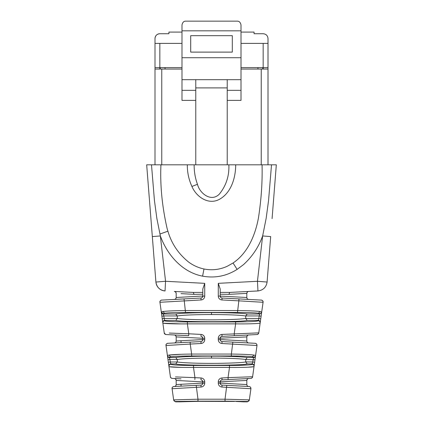 <?xml version="1.0" encoding="UTF-8"?>
<svg xmlns="http://www.w3.org/2000/svg" width="423" height="423" viewBox="0 0 423 423"><rect width="100%" height="100%" fill="white"/><g stroke="black" fill="none" stroke-linecap="round" stroke-linejoin="round"><path stroke-width="0.63" d="M202.12 297.565L202.791 296.021L176.185 297.491L176.185 293.366C176.079 292.245 175.466 291.6 174.355 291.431L193.242 292.425L202.791 292.393M146.681 164.822L152.328 236.584L160.359 235.949L165.552 281.284L155.907 282.041A9.676 9.676 0 0 0 165.044 290.945C159.809 290.226 156.759 287.259 155.907 282.041L146.681 164.822L151.492 164.822L148.113 164.822M151.534 164.822L276.319 164.822L272.084 218.638M194.146 164.822C194.083 171.521 195.188 178.014 197.467 184.301L191.926 186.437C196.24 196.827 208.317 205.123 219.098 199.487C231.148 193.1 235.664 177.887 235.701 164.822L257.877 164.822M252.171 164.822L256.391 164.822M241.903 164.822L246.937 164.822M181.097 164.822L187.315 164.822C187.246 172.399 188.79 179.606 191.926 186.437M176.957 164.822L178.966 164.822M170.829 164.822L176.063 164.822M168.354 164.822L169.512 164.822M165.123 164.822L166.609 164.822M177.274 315.944L175.804 314.014L163.262 314.014L163.807 315.944L161.893 316.214L162.242 318.72L161.348 312.348C161.581 313.369 162.215 313.924 163.262 314.014L161.29 311.957L159.931 302.286L161.348 312.348L161.29 311.957L162.797 311.529C167.096 311.005 174.667 310.667 185.517 310.524L237.483 310.524C248.333 310.667 255.904 311.005 260.203 311.529L258.405 313.21C254.477 312.734 247.503 312.481 237.483 312.454L238.847 300.848L221.938 299.96A3.87 3.87 0 0 1 218.273 296.095L218.273 283.336L257.448 281.284L257.496 280.719M160.941 164.822C160.031 185.348 162.125 206.725 167.217 228.959L167.91 231.191C171.526 243.632 178.495 253.98 188.832 262.228C193.411 265.544 198.466 267.796 203.992 268.986C212.055 270.583 219.833 269.663 227.32 266.231L233.052 263.006L237.118 269.388L243.421 264.692C252.214 256.703 258.622 247.122 262.641 235.949L270.672 236.584L267.093 282.041L257.448 281.284L262.646 235.934M267.093 282.041C266.241 287.259 263.191 290.226 257.956 290.945L241.977 291.78M202.791 294.234L194.099 294.355L181.023 293.631M181.023 299.072L174.355 299.426C175.471 299.257 176.079 298.612 176.185 297.491M201.062 299.96L159.931 302.286L159.915 302.017A1.935 1.935 0 0 1 161.75 300.087L200.957 298.03A1.935 1.935 0 0 0 202.791 296.095L202.791 289.046L204.727 283.336L204.727 296.095L202.791 296.095A1.935 1.935 0 0 1 200.957 298.03L201.062 299.96A3.87 3.87 0 0 0 204.727 296.095M194.099 294.355L193.242 292.425M233.052 263.006C248.211 252.78 255.333 234.458 258.395 218.236C261.271 199.825 262.493 182.017 262.059 164.822M262.641 235.949L266.146 218.4L268.563 200.523L271.508 164.822M237.118 269.388C226.474 276.113 214.958 278.366 202.575 276.15C182.181 272.243 167.138 254.757 160.359 235.949L156.854 218.4L154.437 200.523L151.492 164.822M257.448 281.284L257.956 290.945L229.758 292.425L220.209 292.393M220.88 297.565L220.209 296.095A1.935 1.935 0 0 0 222.043 298.03L261.25 300.087C262.35 300.23 262.958 300.875 263.085 302.017A1.935 1.935 0 0 0 261.25 300.087C260.79 299.743 263.651 300.748 263.069 302.286L261.652 312.348L259.738 314.014L259.791 313.623A1.935 1.93 8 0 0 261.71 311.957L260.203 311.529M260.214 322.58C260.23 321.284 259.59 320.549 258.3 320.38L258.844 318.45L260.758 318.72L260.166 322.945L261.652 312.348M260.161 322.971L258.77 332.869L260.161 322.971C260.822 323.584 248.079 324.044 235.611 323.87L235.611 321.94C249.269 321.866 256.809 321.48 258.242 320.771C259.548 320.93 260.187 321.665 260.161 322.971L260.177 322.749M162.834 322.945L162.242 318.72L164.156 318.45L164.759 320.771C163.452 320.93 162.813 321.665 162.839 322.971L164.23 332.869L162.839 322.971C162.173 323.579 174.926 324.044 187.389 323.87L187.389 321.94L235.611 321.94M218.273 283.336L220.209 289.046L220.209 296.095L246.815 297.491L246.815 293.366C246.921 292.245 247.534 291.6 248.645 291.431C247.815 291.394 247.206 292.039 246.815 293.366L228.901 294.355L229.758 292.425M238.947 298.913L238.847 300.848L263.069 302.286L263.085 302.017A1.935 1.935 0 0 1 263.069 302.286L262.995 301.43M245.726 315.944L259.193 315.944L259.738 314.014L247.196 314.014L245.726 315.944L245.721 318.45L258.844 318.45L259.193 315.944L261.107 316.214M218.273 338.294A3.87 3.87 0 0 1 221.938 334.429L258.77 332.869A1.935 1.935 0 0 1 256.957 334.535L222.043 336.364A1.935 1.935 0 0 0 220.209 338.294L220.209 339.632A1.935 1.935 0 0 0 222.043 341.567L255.18 343.302C256.275 343.45 256.888 344.095 257.015 345.237L256.994 345.501L221.938 343.497A3.87 3.87 0 0 1 218.273 339.632L218.273 338.294L246.815 336.904C246.921 335.777 247.534 335.138 248.645 334.968C247.82 334.931 247.206 335.576 246.815 336.904L246.815 341.028C246.921 342.154 247.529 342.794 248.645 342.958M259.738 323.177L260.161 322.982M163.484 323.225L181.023 323.902M169.3 333.06L188.785 333.789L188.684 335.719L166.043 334.535A1.935 1.935 0 0 1 164.23 332.869A1.935 1.935 0 0 0 166.043 334.535L165.874 334.519M237.483 312.454L185.517 312.454L184.053 298.913M220.209 294.234L228.901 294.355M245.726 318.45L247.196 320.38L258.3 320.38L258.242 320.771M181.023 354.294L168.92 355.066L167.413 355.494L168.92 355.066C173.213 354.543 180.785 354.204 191.635 354.056L190.228 344.063L166.006 345.501L165.985 345.237C166.112 344.095 166.725 343.45 167.82 343.302L190.128 342.133L190.228 344.063L201.062 343.497A3.87 3.87 0 0 0 204.727 339.632L204.727 338.294A3.87 3.87 0 0 0 201.062 334.429L188.785 333.789L187.389 323.87L235.611 323.87L234.215 333.789L234.316 335.719M181.023 335.317L188.684 335.719M177.274 318.45L177.279 315.944L163.807 315.944L164.156 318.45L177.274 318.45L175.804 320.38L164.7 320.38C163.4 320.539 162.76 321.274 162.786 322.58M181.023 386.146L181.023 384.296L176.185 384.565L176.185 380.436C176.079 379.315 175.466 378.67 174.355 378.506L172.209 378.395A1.935 1.935 0 0 1 170.395 376.729L168.957 366.514C168.291 367.116 181.044 367.582 193.507 367.407L193.507 365.472L229.493 365.472C240.973 365.509 252.727 364.906 252.124 364.309C253.43 364.467 254.064 365.197 254.043 366.508L252.605 376.729A1.935 1.935 0 0 1 250.791 378.395L222.043 379.902L228.15 379.579L228.05 377.649L252.605 376.729A1.935 1.935 0 0 1 250.791 378.395C250.268 378.759 253.139 377.517 252.605 376.729M181.023 342.609L181.023 340.758L176.185 341.028L176.185 336.904C176.079 335.777 175.466 335.138 174.355 334.968C175.185 334.931 175.799 335.576 176.185 336.904C175.799 335.576 175.185 334.931 174.355 334.968L174.355 334.968M245.721 316.023C242.093 315.177 227.225 314.538 211.5 314.548C195.775 314.538 180.907 315.177 177.279 316.023M177.279 318.371C179.484 319.127 197.663 320.047 217.93 319.809C233.766 319.545 243.029 319.064 245.721 318.371M202.141 336.851L202.791 338.294A1.935 1.935 0 0 0 200.957 336.364L201.062 334.429M204.727 338.294L202.791 338.294L202.791 339.632L202.226 341.001M190.128 342.133L200.957 341.567A1.935 1.935 0 0 0 202.791 339.632L204.727 339.632M167.413 355.494C167.64 356.515 168.28 357.07 169.327 357.155L169.38 357.546C168.338 357.461 167.698 356.906 167.466 355.886L166.006 345.501C165.425 343.968 168.275 342.958 167.82 343.302L167.82 343.302C168.275 342.958 165.425 343.968 166.006 345.506L168.904 366.117C168.877 364.811 169.517 364.076 170.818 363.917L170.279 361.982L177.274 361.982L175.804 363.917L170.818 363.917L170.876 364.309C169.57 364.467 168.936 365.197 168.957 366.508L168.941 366.286M232.872 342.133L231.365 354.056L191.635 354.056L191.635 355.992L231.365 355.992L231.365 354.056C242.215 354.204 249.787 354.543 254.08 355.066L255.587 355.494L256.994 345.501C256.814 344.079 256.211 343.344 255.18 343.302C256.211 343.344 256.814 344.079 256.994 345.506L250.67 345.131M220.859 336.851L220.209 338.294M202.791 338.294L176.185 336.904M179.135 401.834L175.608 401.85L173.689 400.184M234.4 401.448L199.117 401.327L179.119 401.85M249.311 400.184L247.392 401.85L243.865 401.834M243.881 401.85L236.129 401.485M255.587 355.494L255.534 355.886L255.587 355.494C255.36 356.515 254.72 357.07 253.673 357.155L252.288 356.748C248.333 356.266 241.359 356.018 231.365 355.992M254.99 359.751L255.534 355.886A1.935 1.93 8 0 1 253.62 357.546L252.721 361.982L254.641 362.252L254.99 359.751L245.721 359.555C242.093 358.709 227.225 358.07 211.5 358.085C195.775 358.07 180.907 358.709 177.279 359.555L175.804 357.546C179.738 356.758 195.918 356.124 211.5 356.155C227.082 356.124 243.262 356.758 247.196 357.546L245.726 359.481M177.274 361.982L177.279 361.908C179.484 362.664 197.663 363.584 217.93 363.346C233.766 363.082 243.029 362.601 245.721 361.908L252.721 361.982L252.182 363.917C253.472 364.087 254.107 364.822 254.096 366.117L254.641 362.252M218.273 339.632L220.209 339.632L220.774 341.001M220.209 339.558L246.815 341.028M174.355 342.958C175.471 342.794 176.079 342.154 176.185 341.028L202.791 339.558M169.602 366.762L181.023 367.381M175.466 376.919L194.95 377.649L194.85 379.579M168.359 362.252L170.279 361.982L169.924 359.481L168.01 359.751M175.804 357.546L169.38 357.546L169.924 359.481L177.279 359.481M254.059 366.286L254.043 366.508C254.704 367.116 241.956 367.582 229.493 367.407L229.493 365.472M247.973 367.206L253.615 366.715M244.594 388.346L250.918 388.721L249.353 399.872L225.02 399.212L225.02 401.147L197.98 401.147L197.98 399.212L173.647 399.872L172.082 388.721A1.935 1.935 0 0 1 172.061 388.451C172.187 387.309 172.801 386.67 173.895 386.522L200.957 385.099A1.935 1.935 0 0 0 202.791 383.169L202.226 384.539M170.728 377.575A1.935 1.935 0 0 0 171.003 377.887A1.935 1.935 0 0 1 170.728 377.575M181.023 378.855L174.355 378.506C175.185 378.469 175.799 379.114 176.185 380.436C175.799 379.114 175.185 378.469 174.355 378.506L174.355 378.506M177.279 361.908L177.279 359.555M245.721 361.908L245.721 359.555M245.726 361.982L247.196 363.917C243.674 365.678 179.326 365.678 175.804 363.917M250.918 388.721L221.938 387.034A3.87 3.87 0 0 1 218.273 383.169L218.273 381.832L220.209 381.832L220.209 383.169A1.935 1.935 0 0 0 222.043 385.099L249.105 386.522C250.199 386.67 250.813 387.309 250.939 388.451L250.918 388.721L250.939 388.451A1.935 1.935 0 0 1 250.918 388.721C250.739 387.299 250.136 386.564 249.105 386.522C250.136 386.564 250.739 387.299 250.918 388.721M218.273 381.832A3.87 3.87 0 0 1 221.938 377.966L228.05 377.649L229.493 367.407L193.507 367.407L194.95 377.649L201.062 377.966A3.87 3.87 0 0 1 204.727 381.832L204.727 383.169A3.87 3.87 0 0 1 201.062 387.034L172.082 388.721C171.505 387.182 174.339 386.178 173.895 386.522L173.895 386.522C174.35 386.178 171.5 387.182 172.082 388.721M202.141 380.383L202.791 381.906L176.185 380.436M201.062 377.966L200.957 379.902A1.935 1.935 0 0 1 202.791 381.832L202.791 383.169L204.727 383.169M221.938 377.966L222.043 379.902A1.935 1.935 0 0 0 220.209 381.832L246.815 380.436C246.921 379.315 247.534 378.67 248.645 378.506C247.82 378.469 247.206 379.114 246.815 380.436L246.815 384.565C246.921 385.686 247.529 386.331 248.645 386.495M220.859 380.383L220.209 381.832M174.355 386.495C175.471 386.331 176.079 385.686 176.185 384.565L202.791 383.095M218.273 383.169L220.209 383.169L220.774 384.539M220.209 383.095L246.815 384.565M161.771 164.822L161.771 69.039L181.99 69.039M241.01 69.039L268.002 69.039L268.002 47.757M161.771 69.039L154.998 69.039L154.998 67.59L159.836 67.59L159.836 69.039M268.002 164.822L268.002 69.039M154.998 164.822L154.998 69.039M241.01 67.59L263.164 67.59L263.164 43.4L268.002 43.4L268.002 67.59L263.164 67.59L263.164 69.039M227.22 164.822L227.22 79.683L181.99 79.683L181.99 25.02C182.509 22.371 183.799 21.081 185.861 21.15L237.139 21.15C239.201 21.087 240.491 22.377 241.01 25.02L241.01 57.734L181.99 57.734M195.78 164.822L195.78 87.905L227.22 87.905M195.78 87.905L195.78 79.683M227.22 90.326L241.01 90.326L241.01 100.388L227.22 100.388M241.01 90.326L241.01 79.683L227.22 79.683M241.01 79.683L241.01 57.734M195.78 100.388L181.99 100.388L181.99 79.683M195.78 90.326L181.99 90.326M232.301 35.664L190.699 35.664L190.699 52.108L232.301 52.108L232.301 35.664M181.99 43.4L159.836 43.4L159.836 67.59L181.99 67.59M263.164 43.4L241.01 43.4M241.01 32.085L254.07 32.085L254.07 33.729L263.164 33.729C266.104 34.014 267.717 35.627 268.002 38.567L268.002 44.854M181.99 32.085L168.93 32.085L168.93 33.729L159.836 33.729C156.901 34.014 155.289 35.622 154.998 38.567L154.998 43.4L159.836 43.4M154.998 43.4L154.998 67.59M268.002 53.076L268.002 48.238M168.93 33.729L159.836 33.729A4.838 4.838 0 0 0 157.229 34.49A4.838 4.838 0 0 1 159.836 33.729M263.164 33.729L254.07 33.729M160.222 69.039L160.222 67.59L160.222 69.039M262.778 69.039L262.778 67.59M156.727 34.855A4.838 4.838 0 0 0 154.998 38.567A4.838 4.838 0 0 1 156.727 34.855M165.044 290.945L165.552 281.284L204.727 283.336M197.467 184.301C199.709 193.507 211.357 202.532 219.442 193.998C226.21 185.533 229.351 175.804 228.854 164.822M167.91 231.191L159.905 234.041M159.915 302.017A1.935 1.935 0 0 0 159.931 302.286L159.926 301.816M203.992 268.986L202.575 276.15M218.273 296.095L220.209 296.095A1.935 1.935 0 0 0 222.043 298.03L221.938 299.96M258.77 332.869A1.935 1.935 0 0 1 256.957 334.535L256.951 334.535C257.612 334.614 258.22 334.064 258.77 332.869M259.791 313.623L258.405 313.21M175.804 314.014C179.738 313.221 195.918 312.592 211.5 312.618C227.082 312.592 243.262 313.221 247.196 314.014M185.517 312.454C175.529 312.481 168.555 312.734 164.595 313.21L163.209 313.623M164.759 320.771C164.156 321.369 175.905 321.972 187.389 321.94M247.196 320.38C243.674 322.141 179.326 322.141 175.804 320.38M162.797 311.529L164.595 313.21M211.5 314.548L211.5 312.618M201.062 343.497L200.957 341.567M222.043 341.567L221.938 343.497M221.938 334.429L222.043 336.364M168.92 355.066L170.712 356.748L169.327 357.155M191.635 355.992C181.615 356.018 174.641 356.266 170.712 356.748M247.196 357.546L253.62 357.546L253.673 357.155M254.08 355.066L252.288 356.748M247.392 401.85L247.27 401.49L225.02 401.147M197.98 401.147L175.73 401.49L175.608 401.85M170.395 376.729A1.935 1.935 0 0 0 172.209 378.395C170.85 377.919 170.242 377.364 170.395 376.729C170.242 377.364 170.85 377.919 172.209 378.395M211.5 358.085L211.5 356.155M247.434 401.538A1.935 1.935 8 0 0 249.353 399.872M249.168 399.82C248.941 400.845 248.306 401.401 247.27 401.49M226.797 385.353L225.02 399.212L197.98 399.212L196.203 385.353M173.832 399.82C174.059 400.845 174.694 401.401 175.73 401.49M173.647 399.872C173.879 400.893 174.519 401.448 175.566 401.538M247.36 365.017L246.974 365.044M170.876 364.309C172.309 365.017 179.854 365.403 193.507 365.472M252.182 363.917L247.196 363.917M200.957 379.902A1.935 1.935 0 0 1 202.791 381.832L204.727 381.832M201.062 387.034L200.957 385.099M222.043 385.099L221.938 387.034M261.229 164.822L261.229 69.039M181.99 30.826L241.01 30.826M165.06 69.039L165.06 67.59M257.94 69.039L257.94 67.59M176.185 293.366L175.661 292.039L174.371 291.431M262.969 301.356L262.815 301.033M159.931 302.286C159.355 300.748 162.199 299.743 161.75 300.087L161.75 300.087C162.199 299.743 159.355 300.748 159.931 302.286M246.815 297.491C246.921 298.617 247.529 299.262 248.645 299.426M258.728 333.081L258.485 333.636M257.893 334.233L256.957 334.535M166.043 334.535C164.684 334.059 164.082 333.504 164.23 332.869L165.467 334.413"/></g></svg>
